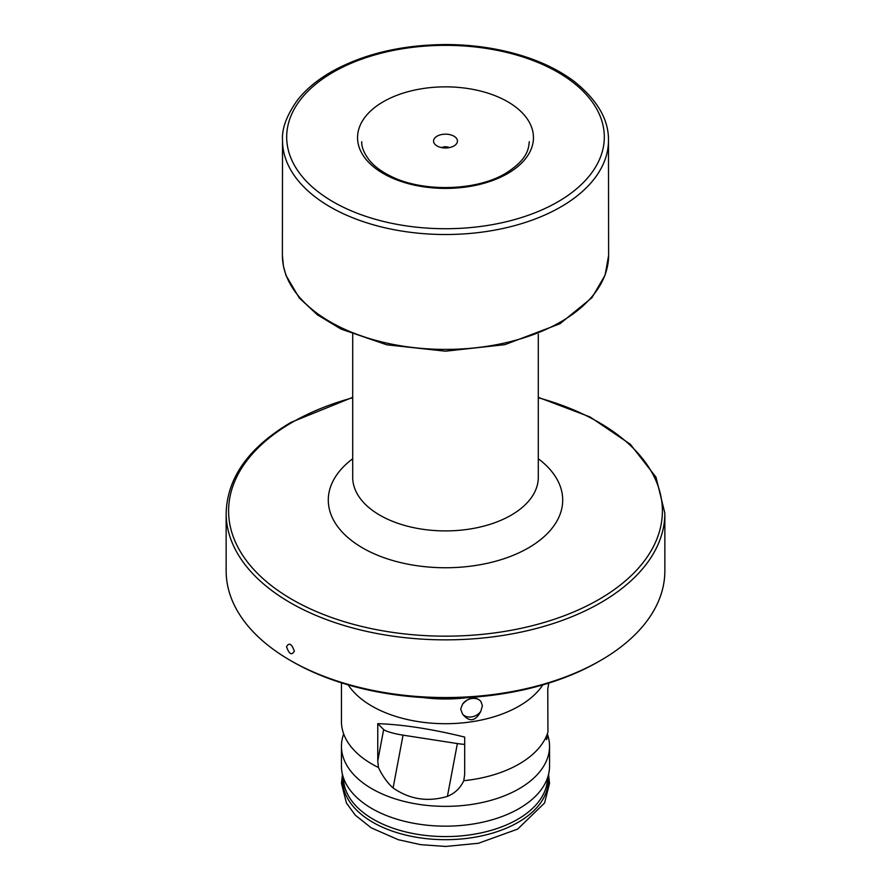 <?xml version="1.0" encoding="UTF-8"?>
<svg xmlns="http://www.w3.org/2000/svg" width="891" height="891" viewBox="0 0 891 891"><rect width="100%" height="100%" fill="white"/><g stroke="black" fill="none" stroke-linecap="round" stroke-linejoin="round"><path stroke-width="1.34" d="M453.953 136.189A11.951 6.905 0 0 0 438.717 135.387A11.951 6.905 0 0 0 434.585 143.885A11.951 6.905 0 0 0 437.047 145.946A11.951 6.905 0 0 0 456.415 143.885A11.951 6.905 0 0 0 453.953 136.189M598.618 661.601L600.601 660.454A219.353 126.645 180 0 1 290.399 660.454L292.382 661.601A216.535 125.018 180 0 0 598.618 661.601L600.601 660.454A219.353 126.645 0 0 0 664.853 570.908L664.853 513.216L655.988 477.142L630.293 444.219L589.998 416.943L538.298 397.341M290.399 660.454A219.353 126.645 180 0 1 226.147 570.908L226.147 513.216A219.353 126.645 0 0 0 361.557 630.215A219.353 126.645 0 0 0 600.601 602.762A219.353 126.645 0 0 0 664.853 513.216M294.342 651.187C291.691 643.781 289.096 642.277 286.546 646.688C289.096 654.172 291.691 655.665 294.342 651.187M341.988 772.185L344.015 783.657A102.019 58.895 180 0 0 411.297 833.174A102.019 58.895 180 0 0 517.638 819.33A102.019 58.895 0 0 0 546.985 783.657L549.012 772.185A104.047 60.076 0 0 1 519.074 808.571A104.047 60.076 180 0 1 410.617 822.683A104.047 60.076 180 0 1 341.988 772.185A104.047 60.076 180 0 1 341.453 766.093L341.453 746.29A104.047 60.076 180 0 1 343.681 733.928M547.319 733.928A104.047 60.076 180 0 1 549.547 746.29A104.047 60.076 180 0 1 519.074 788.769A104.047 60.076 180 0 1 405.683 801.789A104.047 60.076 180 0 1 341.453 746.29M542.831 684.878A104.047 60.076 180 0 1 519.074 706.106A104.047 60.076 180 0 1 348.169 684.878M548.789 683.074L547.765 689.122L547.932 732.124A104.047 60.076 180 0 1 545.626 737.904A104.047 60.076 180 0 1 519.074 764.044A104.047 60.076 180 0 1 463.788 780.705L464.679 774.312L464.679 737.091C432.146 729.061 403.178 724.572 377.762 723.648L377.762 760.858L378.441 767.496A104.047 60.076 180 0 1 345.374 737.904A104.047 60.076 180 0 1 341.453 721.565L341.453 682.84M468.22 697.53A104.047 60.076 180 0 1 422.78 697.53M378.441 767.496C382.451 775.983 387.329 782.799 393.098 787.967C409.726 799.439 427.836 802.234 447.416 796.376C454.878 793.324 460.335 788.101 463.788 780.705M546.283 736.489L546.495 739.575L546.985 738.884L547.007 734.763M549.012 772.185A104.047 60.076 0 0 0 549.547 766.093L549.547 746.29M460.669 709.058L462.563 714.103A11.249 8.877 155.1 0 0 480.839 711.274L482.41 705.694L480.839 701.34C475.46 695.994 469.368 696.929 462.563 704.168L460.669 709.058M462.563 714.103C469.39 722.434 475.482 721.498 480.839 711.274M462.563 704.168A11.249 8.877 -24.9 0 1 480.839 701.34M377.762 723.648L383.653 729.551A16.873 2.517 -169.3 0 0 403.044 735.153L457.373 743.562A16.873 2.517 -169.3 0 0 464.679 744.386M449.287 147.616A5.624 3.252 0 0 0 441.713 147.616M352.702 334.259L352.702 477.32A92.798 53.583 0 0 0 409.983 526.826A92.798 53.583 0 0 0 511.122 515.21A92.798 53.583 0 0 0 538.298 477.32L538.298 334.259M352.702 458.754A117.211 67.671 0 0 0 368.106 550.905A117.211 67.671 0 0 0 528.374 547.932A117.211 67.671 0 0 0 538.298 458.754M352.702 397.754A216.903 125.23 0 0 0 292.125 422.39A216.903 125.23 0 0 0 292.125 599.487A216.903 125.23 0 0 0 598.875 599.487A216.903 125.23 0 0 0 538.298 397.754M548.143 777.086A102.799 59.352 0 0 1 518.194 822.304A102.799 59.352 180 0 1 403.578 834.522A102.799 59.352 180 0 1 342.857 777.086M546.105 738.283L546.985 738.884M383.653 729.551L377.762 760.858M403.044 735.153L393.098 787.967M457.373 743.562L447.416 796.376M507.692 173.533A87.942 50.776 0 0 0 507.692 101.73A87.942 50.776 0 0 0 383.308 101.73A87.942 50.776 180 0 0 383.308 173.533A87.942 50.776 180 0 0 507.692 173.533M557.799 201.867A158.81 91.684 0 0 0 557.799 72.204A158.81 91.684 0 0 0 333.201 72.204A158.81 91.684 180 0 0 333.201 201.867A158.81 91.684 180 0 0 557.799 201.867M608.486 140.366A162.986 94.101 0 0 1 560.751 206.957A162.986 94.101 180 0 1 383.085 227.339A162.986 94.101 180 0 1 282.514 140.366A162.986 94.101 180 0 1 282.514 140.076C281.768 128.46 286.813 115.05 297.65 99.87C305.992 89.334 317.151 80.034 331.096 71.971C363.116 54.028 401.262 44.895 445.556 44.55C465.759 44.572 485.294 46.7 504.161 50.932C531.849 57.236 554.97 67.226 573.526 80.892C597.003 99.491 608.653 119.227 608.486 140.076A162.986 94.101 0 0 1 608.486 140.366L608.609 255.194A163.109 94.168 0 0 1 608.609 255.483A163.109 94.168 0 0 1 560.829 321.829A163.109 94.168 180 0 1 383.264 342.289A163.109 94.168 180 0 1 282.391 255.483A163.109 94.168 180 0 1 282.391 255.194L282.514 140.366M352.702 397.341L290.978 422.379C248.801 447.338 227.194 477.621 226.147 513.216M548.566 774.747L549.547 783.345L544.579 802.991L517.671 829.098L478.411 843.276L445.812 846.45L420.608 844.657L398.244 839.701L371.179 827.817L355.275 815.165L346.421 802.991L341.453 783.345L342.434 774.747M608.609 255.483L605.112 275.119L591.98 297.661L559.982 323.745L504.907 344.65L445.444 351.188L386.794 344.806L341.053 329.08L317.408 314.835L299.242 297.917L285.955 275.33L283.416 266.053L282.391 255.483M529.265 141.702C528.552 149.554 527.049 159.89 505.62 173.344C476.072 191.331 421.231 192.434 389.545 175.583C381.014 171.25 374.354 166.238 369.576 160.558C364.029 153.252 361.412 146.97 361.735 141.702"/></g></svg>
